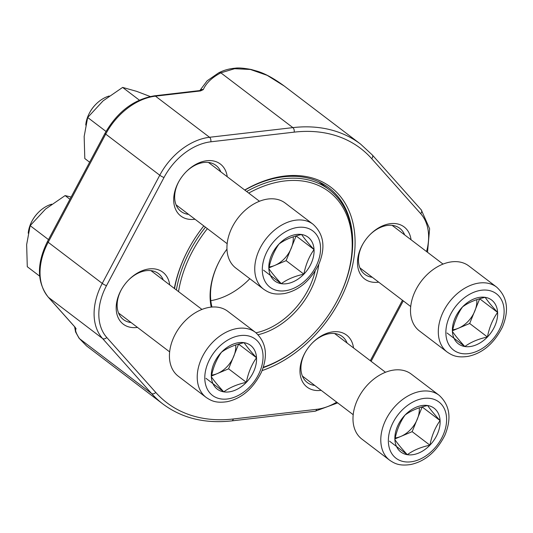 <?xml version="1.0" encoding="UTF-8"?>
<svg xmlns="http://www.w3.org/2000/svg" width="533" height="533" viewBox="0 0 533 533"><rect width="100%" height="100%" fill="white"/><g stroke="black" fill="none" stroke-linecap="round" stroke-linejoin="round"><path stroke-width="0.8" d="M394.893 439.632A27.489 19.268 -52.7 0 1 405.06 415.04A27.489 19.268 -52.7 0 1 427.659 405.52A27.489 19.268 -52.7 0 1 440.085 420.584A27.489 19.268 -52.7 0 1 429.918 445.175A27.489 19.268 -52.7 0 1 407.319 454.696A27.489 19.268 -52.7 0 1 394.893 439.632C396.685 430.251 400.076 422.056 405.06 415.04C410.983 410.67 418.518 407.498 427.659 405.52C430.224 409.344 434.362 414.361 440.085 420.584C435.121 427.553 431.73 435.747 429.918 445.175C420.823 447.134 413.295 450.305 407.319 454.696C401.602 448.473 397.458 443.456 394.893 439.632M389.683 460.239L361.88 439.085A40.814 28.609 -52.7 0 1 368.143 384.233A40.814 28.609 -52.7 0 1 411.309 374.119L439.112 395.273C449.885 405.153 451.817 418.478 444.895 435.241C436.54 451.624 425.147 461.378 410.716 464.523C399.663 466.128 395 463.817 389.683 460.239A40.814 28.609 -52.7 0 1 395.946 405.386A40.814 28.609 -52.7 0 1 439.112 395.273M419.258 407.818A23.812 16.69 -52.7 0 1 417.239 419.364A23.812 16.69 -52.7 0 1 410.49 429.638A23.812 16.69 -52.7 0 1 400.856 436.42L395.046 438.866M422.189 406.906L412.156 431.657L400.856 436.42A23.812 16.69 -52.7 0 1 395.246 437.946M407.319 454.696L389.556 441.184M429.918 445.175L412.156 431.657M440.085 420.584L422.323 407.072M89.997 112.043L90.244 111.61A24.005 16.823 -52.7 0 1 95.627 104.528L95.98 104.175A26.67 18.695 127.3 0 0 95.554 104.615A26.67 18.695 127.3 0 0 89.997 112.043A26.67 18.695 127.3 0 0 85.746 125.042M268.852 268.619A27.489 19.268 -52.7 0 1 279.019 244.027A27.489 19.268 -52.7 0 1 301.611 234.507A27.489 19.268 -52.7 0 1 314.044 249.571A27.489 19.268 -52.7 0 1 303.877 274.162A27.489 19.268 -52.7 0 1 281.277 283.683A27.489 19.268 -52.7 0 1 268.852 268.619C270.644 259.245 274.035 251.043 279.019 244.027C284.942 239.657 292.477 236.485 301.611 234.507C304.176 238.331 308.321 243.354 314.044 249.571C309.08 256.54 305.689 264.734 303.877 274.162C294.782 276.121 287.254 279.292 281.277 283.683C275.561 277.466 271.417 272.443 268.852 268.619M263.642 289.226L235.839 268.079A40.814 28.609 -52.7 0 1 242.102 213.227A40.814 28.609 -52.7 0 1 285.268 203.106L313.071 224.26C323.844 234.14 325.776 247.465 318.847 264.235C310.499 280.611 299.106 290.372 284.675 293.51C273.622 295.122 268.958 292.804 263.642 289.226A40.814 28.609 -52.7 0 1 269.905 234.373A40.814 28.609 -52.7 0 1 313.071 224.26M109.218 96.007A26.67 18.695 127.3 0 0 95.98 104.175M293.217 236.805A23.812 16.69 -52.7 0 1 291.198 248.351A23.812 16.69 -52.7 0 1 284.449 258.632A23.812 16.69 -52.7 0 1 274.815 265.407L269.005 267.859M296.148 235.899L286.114 260.65L274.815 265.407A23.812 16.69 -52.7 0 1 269.205 266.933M281.277 283.683L263.515 270.171M303.877 274.162L286.114 260.65M314.044 249.571L296.281 236.059M32.48 220.216L32.726 219.783A24.005 16.823 -52.7 0 1 38.11 212.707L38.463 212.354A26.67 18.695 127.3 0 0 38.036 212.794A26.67 18.695 127.3 0 0 32.48 220.216A26.67 18.695 127.3 0 0 28.229 233.214M211.334 376.791A27.489 19.268 -52.7 0 1 221.501 352.206A27.489 19.268 -52.7 0 1 244.094 342.679A27.489 19.268 -52.7 0 1 256.526 357.75A27.489 19.268 -52.7 0 1 246.359 382.334A27.489 19.268 -52.7 0 1 223.76 391.862A27.489 19.268 -52.7 0 1 211.334 376.791C213.127 367.417 216.518 359.222 221.501 352.206C227.424 347.836 234.953 344.658 244.094 342.679C246.659 346.503 250.803 351.527 256.526 357.75C251.563 364.712 248.171 372.907 246.359 382.334C237.265 384.293 229.736 387.471 223.76 391.862C218.044 385.639 213.9 380.615 211.334 376.791M206.124 397.405L178.322 376.251A40.814 28.609 -52.7 0 1 184.585 321.399A40.814 28.609 -52.7 0 1 227.751 311.285L255.554 332.439C266.327 342.313 268.252 355.638 261.33 372.407C252.982 388.784 241.589 398.544 227.158 401.689C216.105 403.294 211.441 400.983 206.124 397.405A40.814 28.609 -52.7 0 1 212.387 342.552A40.814 28.609 -52.7 0 1 255.554 332.439M51.701 204.179A26.67 18.695 127.3 0 0 38.463 212.354M235.699 344.984A23.812 16.69 -52.7 0 1 233.681 356.53A23.812 16.69 -52.7 0 1 226.931 366.804A23.812 16.69 -52.7 0 1 217.297 373.586L211.488 376.031M238.631 344.071L228.597 368.823L217.297 373.586A23.812 16.69 -52.7 0 1 211.688 375.112M223.76 391.862L205.998 378.343M246.359 382.334L228.597 368.823M256.526 357.75L238.764 344.231M452.41 331.453A27.489 19.268 -52.7 0 1 462.577 306.861A27.489 19.268 -52.7 0 1 485.177 297.341A27.489 19.268 -52.7 0 1 497.602 312.411A27.489 19.268 -52.7 0 1 487.435 336.996A27.489 19.268 -52.7 0 1 464.836 346.523A27.489 19.268 -52.7 0 1 452.41 331.453C454.203 322.079 457.594 313.884 462.577 306.861C468.5 302.497 476.036 299.319 485.177 297.341C487.742 301.165 491.879 306.189 497.602 312.411C492.639 319.374 489.247 327.568 487.435 336.996C478.341 338.955 470.812 342.133 464.836 346.523C459.12 340.301 454.975 335.277 452.41 331.453M447.2 352.066L419.398 330.913A40.814 28.609 -52.7 0 1 425.66 276.061A40.814 28.609 -52.7 0 1 468.827 265.947L496.629 287.1C507.409 296.974 509.335 310.299 502.412 327.069C494.058 343.445 482.665 353.206 468.234 356.35C457.181 357.956 452.517 355.638 447.2 352.066A40.814 28.609 -52.7 0 1 453.463 297.214A40.814 28.609 -52.7 0 1 496.629 287.1M476.775 299.646A23.812 16.69 -52.7 0 1 474.756 311.192A23.812 16.69 -52.7 0 1 468.007 321.466A23.812 16.69 -52.7 0 1 458.373 328.248L452.564 330.693M479.707 298.733L469.673 323.484L458.373 328.248A23.812 16.69 -52.7 0 1 452.764 329.774M464.836 346.523L447.074 333.005M487.435 336.996L469.673 323.484M497.602 312.411L479.84 298.893M318.787 264.368A66.325 46.491 -52.7 0 1 309.826 291.751A66.325 46.491 -52.7 0 1 258.132 334.724M211.221 307.101A66.325 46.491 -52.7 0 1 220.889 258.412A66.325 46.491 -52.7 0 1 226.978 249.098M263.295 367.284A106.294 74.5 127.3 0 0 311.032 336.296A106.294 74.5 127.3 0 0 334.871 304.956A106.294 74.5 127.3 0 0 337.023 301.058A106.294 74.5 127.3 0 0 337.969 200.335A106.294 74.5 127.3 0 0 248.731 193.086M207.37 228.644A106.294 74.5 127.3 0 0 178.528 291.611M246.652 191.507A107.992 75.693 -52.7 0 1 329.108 189.615A107.992 75.693 -52.7 0 1 337.216 300.719A107.992 75.693 -52.7 0 1 335.03 304.683L334.871 304.956M311.032 336.296L310.812 336.516A107.992 75.693 -52.7 0 1 263.155 367.703A109.265 76.585 127.3 0 0 263.449 367.603M176.376 289.979A107.992 75.693 -52.7 0 1 205.458 227.185M210.828 300.652A64.626 45.298 127.3 0 0 249.817 278.706M256.007 332.792A64.626 45.298 127.3 0 0 307.701 290.618A64.626 45.298 127.3 0 0 315.123 271.164M220.968 258.272A64.626 45.298 127.3 0 0 211.967 307.035M244.714 190.028A110.971 77.778 -52.7 0 1 339.568 195.464A110.971 77.778 -52.7 0 1 339.241 301.411A110.971 77.778 -52.7 0 1 262.096 370.608M174.324 288.413A110.971 77.778 -52.7 0 1 190.448 245.64A110.971 77.778 -52.7 0 1 203.799 225.925M321.166 390.336A32.653 22.886 -52.7 0 1 305.296 352.3A32.653 22.886 -52.7 0 1 312.618 342.679A32.653 22.886 -52.7 0 1 353.526 347.929M378.683 282.164A32.653 22.886 -52.7 0 1 362.813 244.127A32.653 22.886 -52.7 0 1 370.142 234.5A32.653 22.886 -52.7 0 1 411.043 239.757M137.481 327.402A32.653 22.886 -52.7 0 1 121.504 289.386A32.653 22.886 -52.7 0 1 128.833 279.758A32.653 22.886 -52.7 0 1 169.721 284.908M194.998 219.23A32.653 22.886 -52.7 0 1 179.021 181.213A32.653 22.886 -52.7 0 1 186.35 171.586A32.653 22.886 -52.7 0 1 227.238 176.729M284.236 86.033L267.186 75.346L250.383 69.47L234.627 68.704L220.855 72.834L292.87 127.62A163.265 114.435 -52.7 0 1 360.648 144.157L284.256 86.04C274.242 78.657 265.421 73.767 257.792 71.362L250.996 69.437C243.468 68.077 238.251 67.664 235.346 68.177C229.257 68.657 223.68 70.223 218.63 72.868A3.405 2.812 62.4 0 1 220.855 72.834A142.671 56.871 12 0 0 203.28 89.611A3.405 3.111 23.7 0 0 200.035 90.503M75.22 327.449A3.405 3.385 -133.5 0 0 76.112 328.781A142.671 13.771 -137.3 0 0 79.51 338.668L86.546 345.91L162.938 404.027A163.265 114.435 -52.7 0 1 151.519 393.454L102.543 338.502A57.144 40.055 -52.7 0 1 102.249 283.409L159.767 175.237A57.144 40.055 -52.7 0 1 209.529 137.281L292.87 127.62A3.405 2.012 83.4 0 1 294.149 132.144L210.815 141.805A53.74 37.67 127.3 0 0 164.011 177.496L106.493 285.675A53.74 37.67 127.3 0 0 106.773 337.482L155.749 392.435A159.86 112.05 127.3 0 0 233.294 418.985L316.629 409.324A53.74 37.67 127.3 0 0 336.703 402.155M352.353 250.743A109.265 76.585 127.3 0 0 328.914 187.869A109.265 76.585 127.3 0 0 244.854 190.134M190.528 245.5A109.265 76.585 127.3 0 0 174.531 288.573M220.809 171.839A28.909 20.267 127.3 0 0 215.965 165.39A28.909 20.267 127.3 0 0 186.097 171.839M179.201 180.9A28.909 20.267 127.3 0 0 180.954 211.408A28.909 20.267 127.3 0 0 188.615 214.373M163.291 280.018A28.909 20.267 127.3 0 0 158.448 273.569A28.909 20.267 127.3 0 0 128.58 280.018M121.684 289.073A28.909 20.267 127.3 0 0 123.436 319.587A28.909 20.267 127.3 0 0 131.098 322.545M404.654 234.9A28.909 20.267 127.3 0 0 399.757 228.304A28.909 20.267 127.3 0 0 369.889 234.76M362.993 243.814A28.909 20.267 127.3 0 0 364.745 274.328A28.909 20.267 127.3 0 0 372.254 277.273M347.136 343.072A28.909 20.267 127.3 0 0 342.239 336.483A28.909 20.267 127.3 0 0 312.371 342.932M305.476 351.993A28.909 20.267 127.3 0 0 307.228 382.501A28.909 20.267 127.3 0 0 314.736 385.446M75.266 327.429L74.733 326.869A3.405 2.405 -41.7 0 0 74.973 327.095L48.483 297.367L102.543 338.502A3.405 2.405 138.3 0 0 106.773 337.482M74.733 326.869L48.237 297.147C36.784 282.21 36.537 263.655 47.497 241.476L105.014 133.303C117.347 111.803 133.816 99.318 154.43 95.827L199.502 90.603A3.405 2.012 83.4 0 1 200.541 90.93L203.28 89.611M69.943 199.269L65.106 195.591L71.122 197.043M48.49 239.61L30.154 225.666L45.558 209.049L65.106 195.591M39.642 276.121L27.283 266.72L26.65 244.614L30.154 225.666M139.34 100.131L122.623 87.412L136.588 91.33L150.206 96.52M106.034 131.458L87.672 117.487L103.076 100.877L122.623 87.412M89.637 162.225L84.8 158.541L84.167 136.441L87.672 117.487M401.496 410.723A35.371 24.791 127.3 0 0 404.407 461.745A35.371 24.791 127.3 0 0 446.561 417.852A35.371 24.791 127.3 0 0 401.496 410.723M275.454 239.71A35.371 24.791 127.3 0 0 278.366 290.732A35.371 24.791 127.3 0 0 320.52 246.846A35.371 24.791 127.3 0 0 275.454 239.71M217.937 347.882A35.371 24.791 127.3 0 0 220.849 398.911A35.371 24.791 127.3 0 0 263.002 355.018A35.371 24.791 127.3 0 0 217.937 347.882M459.013 302.544A35.371 24.791 127.3 0 0 461.924 353.572A35.371 24.791 127.3 0 0 504.078 309.68A35.371 24.791 127.3 0 0 459.013 302.544M200.541 90.93L155.469 96.153A57.144 40.055 127.3 0 0 105.707 134.103L48.19 242.282L102.249 283.409A3.405 0.553 -152 0 0 106.493 285.675M105.014 133.303A3.405 0.553 28 0 0 105.707 134.103L159.767 175.237A3.405 0.553 -152 0 0 164.011 177.496M47.497 241.476A3.405 0.553 28 0 0 48.19 242.282A57.144 40.055 127.3 0 0 48.483 297.367A3.405 2.405 -41.7 0 1 48.237 297.147M74.593 326.716L75.579 331.952L78.951 338.029A3.405 3.165 147.1 0 0 79.51 338.668L151.519 393.454A3.405 2.405 138.3 0 0 155.749 392.435M76.112 328.781L74.973 327.095M154.43 95.827A3.405 2.012 83.4 0 1 155.469 96.153L209.529 137.281A3.405 2.012 83.4 0 1 210.815 141.805M370.308 360.701L402.448 300.246M426.54 251.549A53.74 37.67 127.3 0 0 420.67 213.64L371.694 158.687A159.86 112.05 127.3 0 0 294.149 132.144M372.061 154.73A3.405 2.405 138.3 0 1 372.3 154.956A3.405 2.405 138.3 0 1 371.694 158.687M360.648 144.157L372.3 154.956L421.283 209.909A3.405 2.405 138.3 0 1 420.67 213.64M233.294 418.985A3.405 2.012 83.4 0 1 231.755 420.89L315.09 411.229L337.675 402.895M316.629 409.324A3.405 2.012 83.4 0 1 315.09 411.229M385.506 372.267L334.584 333.518M353.212 414.714L302.391 376.051M259.464 201.254L208.456 162.445M227.171 243.708L176.057 204.819M201.947 309.426L150.939 270.624M169.654 351.88L118.539 312.998M443.03 264.088L392.101 225.346M410.73 306.542L359.908 267.872M318.861 181.82L329.108 189.615M78.951 338.029L86.566 345.924M199.862 90.543L207.164 80.796L218.63 72.868M199.968 90.637L199.502 90.603M162.938 404.027C182.006 418.212 204.945 423.835 231.755 420.89M421.283 209.909L429.625 228.75L427.513 252.289M371.115 361.314L403.261 300.859"/></g></svg>
